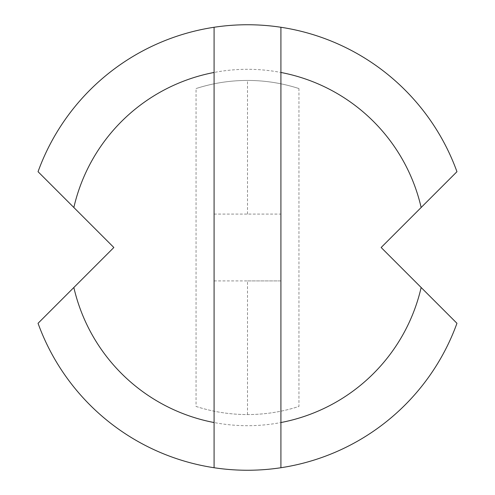 <?xml version="1.0" encoding="UTF-8"?>
<svg xmlns="http://www.w3.org/2000/svg" width="495" height="495" viewBox="0 0 495 495"><rect width="100%" height="100%" fill="white"/><g stroke="black" fill="none" stroke-linecap="round" stroke-linejoin="round"><path stroke-width="0.37" stroke-dasharray="2.48 1.86" d="M421.152 207.498L456.953 171.697A222.75 222.75 0 0 0 38.047 171.697L73.848 207.498A178.2 178.2 0 0 1 421.152 207.498L381.15 247.5L456.953 323.303A222.75 222.75 0 0 1 38.047 323.303L73.848 287.502A178.2 178.2 0 0 0 421.152 287.502M196.057 406.445C212.782 411.84 229.928 414.544 247.5 414.562C265.072 414.544 282.218 411.84 298.943 406.445L298.943 88.556A167.062 167.062 0 0 0 196.057 88.556L196.057 406.445A167.062 167.062 0 0 0 298.943 406.445M73.848 287.502L113.85 247.5L73.848 207.498M298.943 88.556C282.218 83.16 265.072 80.456 247.5 80.438C229.928 80.456 212.782 83.16 196.057 88.556M247.5 414.562L247.5 280.913L214.063 280.913L214.063 214.088L280.937 214.088L280.937 280.913L247.5 280.913M247.5 214.088L247.5 80.438M214.088 467.732L214.088 27.268M280.913 467.732L280.913 27.268M214.063 280.913L280.937 280.913M214.063 214.088L280.937 214.088"/><path stroke-width="0.74" d="M214.088 27.268A222.75 222.75 0 0 0 38.047 171.697L73.848 207.498A178.2 178.2 0 0 1 214.088 72.462L214.088 27.268A222.75 222.75 0 0 1 280.913 27.268L280.913 72.462A178.2 178.2 0 0 1 421.152 207.498L381.15 247.5L456.953 323.303A222.75 222.75 0 0 1 214.088 467.732L214.088 72.462M280.913 467.732L280.913 422.538A178.2 178.2 0 0 0 421.152 287.502M421.152 207.498L456.953 171.697A222.75 222.75 0 0 0 280.913 27.268M214.088 422.538A178.2 178.2 0 0 1 73.848 287.502L113.85 247.5L73.848 207.498M73.848 287.502L38.047 323.303A222.75 222.75 0 0 0 214.088 467.732M280.913 422.538L280.913 72.462"/></g></svg>
